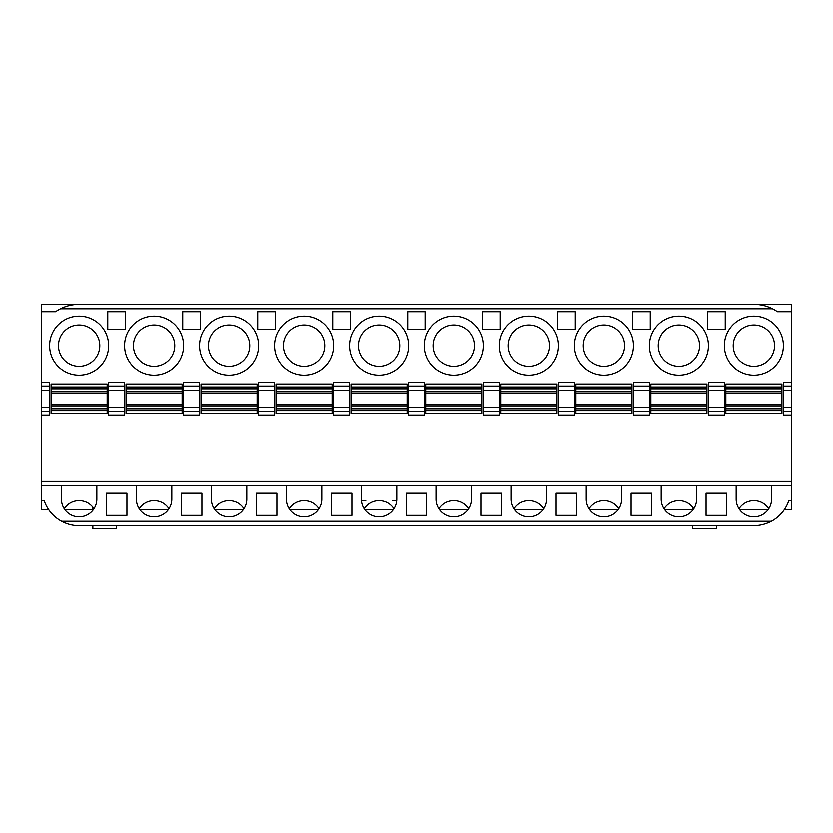 <?xml version="1.0" encoding="UTF-8"?>
<svg xmlns="http://www.w3.org/2000/svg" width="833" height="833" viewBox="0 0 833 833"><rect width="100%" height="100%" fill="white"/><g stroke="black" fill="none" stroke-linecap="round" stroke-linejoin="round"><path stroke-width="1.25" d="M788.82 500.602L791.35 500.602L788.82 500.602A36.891 36.891 0 0 1 771.389 521.26C765.673 524.155 759.831 525.633 753.865 525.685L79.135 525.685C73.127 525.717 67.286 524.238 61.611 521.26A36.891 36.891 0 0 1 44.18 500.602L41.65 500.602L41.65 509.452L48.564 509.452M468.875 508.713C465.283 503.496 460.316 500.8 453.985 500.602L453.985 500.602C447.654 500.8 442.687 503.496 439.095 508.713M108.654 390.417L124.586 390.417L124.586 382.534L108.654 382.534L108.654 415.011L124.586 415.011L124.586 407.129L108.654 407.129M378.953 304.326L79.135 304.326L378.953 304.326M107.176 410.575L51.094 410.575L51.094 413.532L107.176 413.532L107.176 404.203L51.094 404.203L51.094 391.697L107.176 391.697L107.176 384.013L51.094 384.013L51.094 386.97L107.176 386.97M361.303 485.847L361.303 499.123A17.712 17.712 0 0 0 379.015 516.835A17.712 17.712 0 0 0 396.727 499.123L396.727 485.847M408.534 345.643A29.519 29.519 0 0 0 364.26 320.08A29.519 29.519 0 0 0 364.26 371.206A29.519 29.519 0 0 0 408.534 345.643A29.519 29.519 0 0 0 364.26 320.08A29.519 29.519 0 0 0 364.26 371.206A29.519 29.519 0 0 0 408.534 345.643M321.757 485.847L321.757 499.123A17.712 17.712 0 0 1 304.045 516.835A17.712 17.712 0 0 1 286.333 499.123L286.333 485.847M425.944 410.575L482.026 410.575L482.026 413.532L425.944 413.532L425.944 405.848L482.026 405.848L482.026 391.697L425.944 391.697L425.944 384.013L482.026 384.013L482.026 386.97L425.944 386.97M425.944 405.848L425.944 404.203L482.026 404.203M92.869 509.452L64.755 509.452M182.146 410.575L126.064 410.575L126.064 413.532L182.146 413.532L182.146 404.203L126.064 404.203L126.064 391.697L182.146 391.697L182.146 384.013L126.064 384.013L126.064 386.97L182.146 386.97M126.064 410.575L126.064 408.753L182.146 408.753M182.146 405.848L126.064 405.848L126.064 408.753M126.064 405.848L126.064 404.203M182.146 388.792L126.064 388.792L126.064 391.697M126.064 388.792L126.064 386.97M500.914 410.575L556.996 410.575L556.996 413.532L500.914 413.532L500.914 384.013L556.996 384.013L556.996 386.97L500.914 386.97M276.004 410.575L332.086 410.575L332.086 413.532L276.004 413.532L276.004 404.203L332.086 404.203L332.086 391.697L276.004 391.697L276.004 384.013L332.086 384.013L332.086 386.97L276.004 386.97M276.004 404.203L276.004 393.343L332.086 393.343M275.411 329.41L275.411 311.698L257.709 311.698L257.709 329.41L275.411 329.41M276.889 515.356L276.889 493.219L256.231 493.219L256.231 515.356L276.889 515.356M482.026 405.848L482.026 408.753L425.944 408.753M350.974 384.013L407.056 384.013L407.056 386.97L350.974 386.97L350.974 384.013L407.056 384.013M350.974 410.575L407.056 410.575L407.056 413.532L350.974 413.532L350.974 405.848L407.056 405.848L407.056 391.697L350.974 391.697L350.974 386.97M350.974 405.848L350.974 404.203L407.056 404.203M49.616 411.492L49.616 407.129L41.65 407.129L41.65 415.011L49.616 415.011L49.616 411.492L41.65 411.492M107.176 404.203L107.176 393.343L51.094 393.343M126.949 515.356L126.949 493.219L106.291 493.219L106.291 515.356L126.949 515.356M41.65 407.129L41.65 390.417L49.616 390.417L49.616 407.129M500.321 311.698L482.619 311.698L482.619 329.41L500.321 329.41L500.321 311.698M483.504 390.417L483.504 382.534L499.436 382.534L499.436 390.417L483.504 390.417L483.504 407.129L499.436 407.129L499.436 415.011L483.504 415.011L483.504 407.129M499.436 390.417L499.436 407.129M107.176 405.848L51.094 405.848L51.094 404.203M358.357 345.643A20.658 20.658 0 0 1 379.015 324.985A20.658 20.658 0 0 1 399.673 345.643A20.658 20.658 0 0 1 379.015 366.301A20.658 20.658 0 0 1 358.357 345.643M96.847 485.847L96.847 499.123A17.712 17.712 0 0 1 79.135 516.835A17.712 17.712 0 0 1 61.423 499.123L61.423 485.847M182.739 329.41L182.739 311.698L200.441 311.698L200.441 329.41L182.739 329.41M124.586 345.643A29.519 29.519 0 0 1 168.86 320.08A29.519 29.519 0 0 1 168.86 371.206A29.519 29.519 0 0 1 124.586 345.643A29.519 29.519 0 0 1 168.86 320.08A29.519 29.519 0 0 1 168.86 371.206A29.519 29.519 0 0 1 124.586 345.643M133.447 345.643A20.658 20.658 0 0 0 154.105 366.301A20.658 20.658 0 0 0 174.763 345.643A20.658 20.658 0 0 0 154.105 324.985A20.658 20.658 0 0 0 133.447 345.643M276.004 388.792L332.086 388.792L332.086 391.697M201.034 410.575L257.116 410.575L257.116 413.532L201.034 413.532L201.034 384.013L257.116 384.013L257.116 386.97L201.034 386.97M201.034 388.792L257.116 388.792L257.116 386.97M332.086 410.575L332.086 408.753L276.004 408.753M350.974 404.203L350.974 393.343L407.056 393.343M350.974 393.343L350.974 391.697M318.935 508.713C315.343 503.496 310.376 500.8 304.045 500.602L304.045 500.602C297.714 500.8 292.747 503.496 289.155 508.713M181.261 515.356L181.261 493.219L201.919 493.219L201.919 515.356L181.261 515.356M125.471 329.41L107.769 329.41L107.769 311.698L125.471 311.698L125.471 329.41M543.845 508.713C540.253 503.496 535.286 500.8 528.955 500.602L528.955 500.602C522.624 500.8 517.657 503.496 514.065 508.713M49.616 345.643A29.519 29.519 0 0 1 93.89 320.08A29.519 29.519 0 0 1 93.89 371.206A29.519 29.519 0 0 1 49.616 345.643A29.519 29.519 0 0 1 93.89 320.08A29.519 29.519 0 0 1 93.89 371.206A29.519 29.519 0 0 1 49.616 345.643M58.477 345.643A20.658 20.658 0 0 0 79.135 366.301A20.658 20.658 0 0 0 99.793 345.643A20.658 20.658 0 0 0 79.135 324.985A20.658 20.658 0 0 0 58.477 345.643M214.185 508.713C217.777 503.496 222.744 500.8 229.075 500.602L229.075 500.602C235.406 500.8 240.373 503.496 243.965 508.713M64.245 508.713C67.837 503.496 72.804 500.8 79.135 500.602C85.466 500.8 90.433 503.496 94.025 508.713M274.526 390.417L258.594 390.417L258.594 382.534L274.526 382.534L274.526 415.011L258.594 415.011L258.594 407.129L274.526 407.129M408.534 411.492L408.534 415.011L424.466 415.011L424.466 411.492L408.534 411.492L408.534 407.129L424.466 407.129L424.466 411.492M201.034 404.203L257.116 404.203L257.116 391.697L201.034 391.697M201.034 405.848L257.116 405.848L257.116 404.203M332.086 388.792L332.086 386.97M276.004 405.848L332.086 405.848L332.086 404.203M332.086 405.848L332.086 408.753M393.905 508.713C390.313 503.496 385.346 500.8 379.015 500.602C372.684 500.8 367.717 503.496 364.125 508.713M483.504 345.643A29.519 29.519 0 0 0 439.23 320.08A29.519 29.519 0 0 0 439.23 371.206A29.519 29.519 0 0 0 483.504 345.643A29.519 29.519 0 0 0 439.23 320.08A29.519 29.519 0 0 0 439.23 371.206A29.519 29.519 0 0 0 483.504 345.643M332.679 311.698L332.679 329.41L350.381 329.41L350.381 311.698L332.679 311.698M49.616 390.417L49.616 382.534L41.65 382.534L41.65 390.417M211.363 485.847L211.363 499.123A17.712 17.712 0 0 0 229.075 516.835A17.712 17.712 0 0 0 246.787 499.123L246.787 485.847M436.273 485.847L436.273 499.123A17.712 17.712 0 0 0 453.985 516.835A17.712 17.712 0 0 0 471.697 499.123L471.697 485.847M92.869 507.13L92.869 510.306M258.594 345.643A29.519 29.519 0 0 0 214.32 320.08A29.519 29.519 0 0 0 214.32 371.206A29.519 29.519 0 0 0 258.594 345.643A29.519 29.519 0 0 0 214.32 320.08A29.519 29.519 0 0 0 214.32 371.206A29.519 29.519 0 0 0 258.594 345.643M333.564 415.011L333.564 407.129L349.496 407.129L349.496 415.011L333.564 415.011M333.564 390.417L333.564 382.534L349.496 382.534L349.496 390.417L333.564 390.417L333.564 407.129M92.869 525.685L92.869 528.674L116.61 528.674L92.869 528.674M116.61 525.685L116.61 528.674M183.624 411.492L199.556 411.492L199.556 407.129L183.624 407.129L183.624 415.011L199.556 415.011L199.556 382.534L183.624 382.534L183.624 407.129M183.624 390.417L199.556 390.417L199.556 386.054L183.624 386.054M528.893 304.326L379.015 304.326L528.893 304.326M51.094 410.575L51.094 408.753L107.176 408.753M51.094 405.848L51.094 408.753M107.176 388.792L51.094 388.792L51.094 391.697M51.094 388.792L51.094 386.97M408.534 390.417L408.534 382.534L424.466 382.534L424.466 390.417L408.534 390.417L408.534 407.129M424.466 390.417L424.466 407.129M791.35 311.698L791.35 304.326L753.865 304.326C760.227 304.295 766.433 305.773 772.472 308.751A41.327 41.327 0 0 1 777.428 311.698L791.35 311.698L791.35 485.847L41.65 485.847L41.65 304.326L79.135 304.326C72.783 304.316 66.578 305.784 60.528 308.751A41.327 41.327 0 0 0 55.572 311.698L41.65 311.698M41.65 485.847L41.65 500.602L44.18 500.602M274.526 411.492L258.594 411.492L258.594 386.054L274.526 386.054M425.944 388.792L482.026 388.792L482.026 391.697M283.387 345.643A20.658 20.658 0 0 1 304.045 324.985A20.658 20.658 0 0 1 324.703 345.643A20.658 20.658 0 0 1 304.045 366.301A20.658 20.658 0 0 1 283.387 345.643M425.351 329.41L425.351 311.698L407.649 311.698L407.649 329.41L425.351 329.41M407.056 410.575L407.056 408.753L350.974 408.753M276.004 393.343L276.004 391.697M257.116 388.792L257.116 391.697M501.799 493.219L501.799 515.356L481.141 515.356L481.141 493.219L501.799 493.219M426.829 493.219L426.829 515.356L406.171 515.356L406.171 493.219L426.829 493.219M124.586 390.417L124.586 407.129M139.215 508.713C142.807 503.496 147.774 500.8 154.105 500.602L154.105 500.602C160.436 500.8 165.403 503.496 168.995 508.713M482.026 410.575L482.026 408.753M350.974 388.792L407.056 388.792L407.056 386.97M171.817 485.847L171.817 499.123A17.712 17.712 0 0 1 154.105 516.835A17.712 17.712 0 0 1 136.393 499.123L136.393 485.847M182.146 404.203L182.146 393.343L126.064 393.343M182.146 393.343L182.146 391.697M333.564 345.643A29.519 29.519 0 0 0 289.29 320.08A29.519 29.519 0 0 0 289.29 371.206A29.519 29.519 0 0 0 333.564 345.643A29.519 29.519 0 0 0 289.29 320.08A29.519 29.519 0 0 0 289.29 371.206A29.519 29.519 0 0 0 333.564 345.643M107.176 393.343L107.176 391.697M257.116 405.848L257.116 408.753L201.034 408.753M257.116 410.575L257.116 408.753M331.201 515.356L331.201 493.219L351.859 493.219L351.859 515.356L331.201 515.356M407.056 388.792L407.056 391.697M407.056 405.848L407.056 408.753M208.417 345.643A20.658 20.658 0 0 1 229.075 324.985A20.658 20.658 0 0 1 249.733 345.643A20.658 20.658 0 0 1 229.075 366.301A20.658 20.658 0 0 1 208.417 345.643M349.496 390.417L349.496 407.129M753.865 304.326L528.955 304.326L753.865 304.326A41.327 41.327 0 0 1 772.472 308.751L60.528 308.751A41.327 41.327 0 0 1 69.722 305.409M693.785 508.713C690.193 503.496 685.226 500.8 678.895 500.602L678.895 500.602C672.564 500.8 667.597 503.496 664.005 508.713M361.366 500.602L365.729 500.602M392.301 500.602L396.664 500.602M618.815 508.713C615.223 503.496 610.256 500.8 603.925 500.602L603.925 500.602C597.594 500.8 592.627 503.496 589.035 508.713M768.755 508.713C765.163 503.496 760.196 500.8 753.865 500.602L753.865 500.602C747.534 500.8 742.567 503.496 738.975 508.713M692.629 509.452L664.515 509.452M618.305 509.452L589.545 509.452M543.335 509.452L514.575 509.452M468.365 509.452L439.605 509.452M393.395 509.452L364.635 509.452M318.425 509.452L289.665 509.452M243.455 509.452L214.695 509.452M168.485 509.452L139.725 509.452M708.414 345.643A29.519 29.519 0 0 0 664.14 320.08A29.519 29.519 0 0 0 664.14 371.206A29.519 29.519 0 0 0 708.414 345.643A29.519 29.519 0 0 0 678.895 316.134A29.519 29.519 0 0 0 649.376 345.643A29.519 29.519 0 0 0 678.895 375.162A29.519 29.519 0 0 0 708.414 345.643M633.444 345.643A29.519 29.519 0 0 0 589.17 320.08A29.519 29.519 0 0 0 589.17 371.206A29.519 29.519 0 0 0 633.444 345.643A29.519 29.519 0 0 0 589.17 320.08A29.519 29.519 0 0 0 589.17 371.206A29.519 29.519 0 0 0 633.444 345.643M558.474 345.643A29.519 29.519 0 0 0 514.2 320.08A29.519 29.519 0 0 0 514.2 371.206A29.519 29.519 0 0 0 558.474 345.643A29.519 29.519 0 0 0 528.955 316.134A29.519 29.519 0 0 0 499.436 345.643A29.519 29.519 0 0 0 528.955 375.162A29.519 29.519 0 0 0 558.474 345.643M425.944 384.013L482.026 384.013M574.406 386.054L574.406 382.534L558.474 382.534L558.474 386.054L574.406 386.054L574.406 415.011L558.474 415.011L558.474 407.129L574.406 407.129M557.589 329.41L575.291 329.41L575.291 311.698L557.589 311.698L557.589 329.41M649.376 386.054L649.376 382.534L633.444 382.534L633.444 386.054L649.376 386.054L649.376 415.011L633.444 415.011L633.444 407.129L649.376 407.129M632.559 329.41L650.261 329.41L650.261 311.698L632.559 311.698L632.559 329.41M783.384 345.643A29.519 29.519 0 0 0 739.11 320.08A29.519 29.519 0 0 0 739.11 371.206A29.519 29.519 0 0 0 783.384 345.643A29.519 29.519 0 0 0 739.11 320.08A29.519 29.519 0 0 0 739.11 371.206A29.519 29.519 0 0 0 783.384 345.643M791.35 386.054L791.35 382.534L783.384 382.534L783.384 386.054L791.35 386.054L791.35 390.417L783.384 390.417L783.384 386.054M783.384 411.492L783.384 415.011L791.35 415.011L791.35 411.492L783.384 411.492L783.384 407.129L791.35 407.129L791.35 390.417M724.346 386.054L724.346 382.534L708.414 382.534L708.414 386.054L724.346 386.054L724.346 415.011L708.414 415.011L708.414 407.129L724.346 407.129M707.529 329.41L725.231 329.41L725.231 311.698L707.529 311.698L707.529 329.41M791.35 481.412L41.65 481.412M733.207 345.643A20.658 20.658 0 0 1 753.865 324.985A20.658 20.658 0 0 1 774.523 345.643A20.658 20.658 0 0 1 753.865 366.301A20.658 20.658 0 0 1 733.207 345.643M725.824 410.575L781.906 410.575L781.906 413.532L725.824 413.532L725.824 384.013L781.906 384.013L781.906 386.97L725.824 386.97M783.384 390.417L783.384 407.129M706.936 384.013L706.936 386.97L650.854 386.97L650.854 384.013L706.936 384.013M650.854 410.575L706.936 410.575L706.936 413.532L650.854 413.532L650.854 388.792L706.936 388.792L706.936 386.97M706.936 388.792L706.936 391.697L650.854 391.697M650.854 405.848L706.936 405.848L706.936 391.697M706.936 405.848L706.936 408.753L650.854 408.753M706.936 410.575L706.936 408.753M725.824 388.792L781.906 388.792L781.906 391.697L725.824 391.697M781.906 410.575L781.906 408.753L725.824 408.753M650.854 388.792L650.854 386.97M716.37 525.685L716.37 528.674L692.629 528.674L716.37 528.674M726.709 493.219L726.709 515.356L706.051 515.356L706.051 493.219L726.709 493.219M771.577 485.847L771.577 499.123A17.712 17.712 0 0 1 753.865 516.835A17.712 17.712 0 0 1 736.153 499.123L736.153 485.847M791.35 485.847L791.35 509.452L784.436 509.452M725.824 405.848L781.906 405.848L781.906 408.753M508.297 345.643A20.658 20.658 0 0 1 539.284 327.754A20.658 20.658 0 0 1 539.284 363.542A20.658 20.658 0 0 1 508.297 345.643M70.191 305.305A41.327 41.327 0 0 1 79.135 304.326M425.944 404.203L425.944 393.343L482.026 393.343M425.944 393.343L425.944 391.697M201.034 393.343L257.116 393.343M433.327 345.643A20.658 20.658 0 0 1 453.985 324.985A20.658 20.658 0 0 1 474.643 345.643A20.658 20.658 0 0 1 453.985 366.301A20.658 20.658 0 0 1 433.327 345.643M482.026 388.792L482.026 386.97M511.243 485.847L511.243 499.123A17.712 17.712 0 0 0 528.955 516.835A17.712 17.712 0 0 0 546.667 499.123L546.667 485.847M791.35 407.129L791.35 411.492M692.629 525.685L692.629 528.674M692.629 507.13L692.629 510.306M724.346 390.417L708.414 390.417L708.414 386.054M650.854 393.343L706.936 393.343M650.854 404.203L706.936 404.203M708.414 390.417L708.414 407.129M781.906 388.792L781.906 386.97M781.906 405.848L781.906 391.697M658.237 345.643A20.658 20.658 0 0 1 689.224 327.754A20.658 20.658 0 0 1 689.224 363.542A20.658 20.658 0 0 1 658.237 345.643M725.824 404.203L781.906 404.203M649.376 390.417L633.444 390.417L633.444 386.054M633.444 390.417L633.444 407.129M651.739 515.356L631.081 515.356L631.081 493.219L651.739 493.219L651.739 515.356M661.183 485.847L661.183 499.123A17.712 17.712 0 0 0 678.895 516.835A17.712 17.712 0 0 0 696.607 499.123L696.607 485.847M621.637 485.847L621.637 499.123A17.712 17.712 0 0 1 603.925 516.835A17.712 17.712 0 0 1 586.213 499.123L586.213 485.847M631.966 384.013L631.966 386.97L575.884 386.97L575.884 384.013L631.966 384.013M575.884 410.575L631.966 410.575L631.966 413.532L575.884 413.532L575.884 388.792L631.966 388.792L631.966 386.97M631.966 388.792L631.966 391.697L575.884 391.697M575.884 405.848L631.966 405.848L631.966 391.697M631.966 405.848L631.966 408.753L575.884 408.753M631.966 410.575L631.966 408.753M575.884 404.203L631.966 404.203M575.884 393.343L631.966 393.343M575.884 388.792L575.884 386.97M583.267 345.643A20.658 20.658 0 0 1 603.925 324.985A20.658 20.658 0 0 1 624.583 345.643A20.658 20.658 0 0 1 603.925 366.301A20.658 20.658 0 0 1 583.267 345.643M574.406 390.417L558.474 390.417L558.474 386.054M558.474 390.417L558.474 407.129M576.769 515.356L556.111 515.356L556.111 493.219L576.769 493.219L576.769 515.356M500.914 388.792L556.996 388.792L556.996 386.97M556.996 388.792L556.996 391.697L500.914 391.697M500.914 405.848L556.996 405.848L556.996 391.697M556.996 405.848L556.996 408.753L500.914 408.753M556.996 410.575L556.996 408.753M725.824 393.343L781.906 393.343M768.245 509.452L739.485 509.452M500.914 384.013L556.996 384.013M500.914 393.343L556.996 393.343M500.914 404.203L556.996 404.203M124.586 386.054L108.654 386.054M49.616 386.054L41.65 386.054M408.534 386.054L424.466 386.054M483.504 386.054L499.436 386.054M108.654 411.492L124.586 411.492M333.564 386.054L349.496 386.054M349.496 411.492L333.564 411.492M499.436 411.492L483.504 411.492M771.389 521.26L61.611 521.26M724.346 411.492L708.414 411.492M649.376 411.492L633.444 411.492M574.406 411.492L558.474 411.492"/></g></svg>
